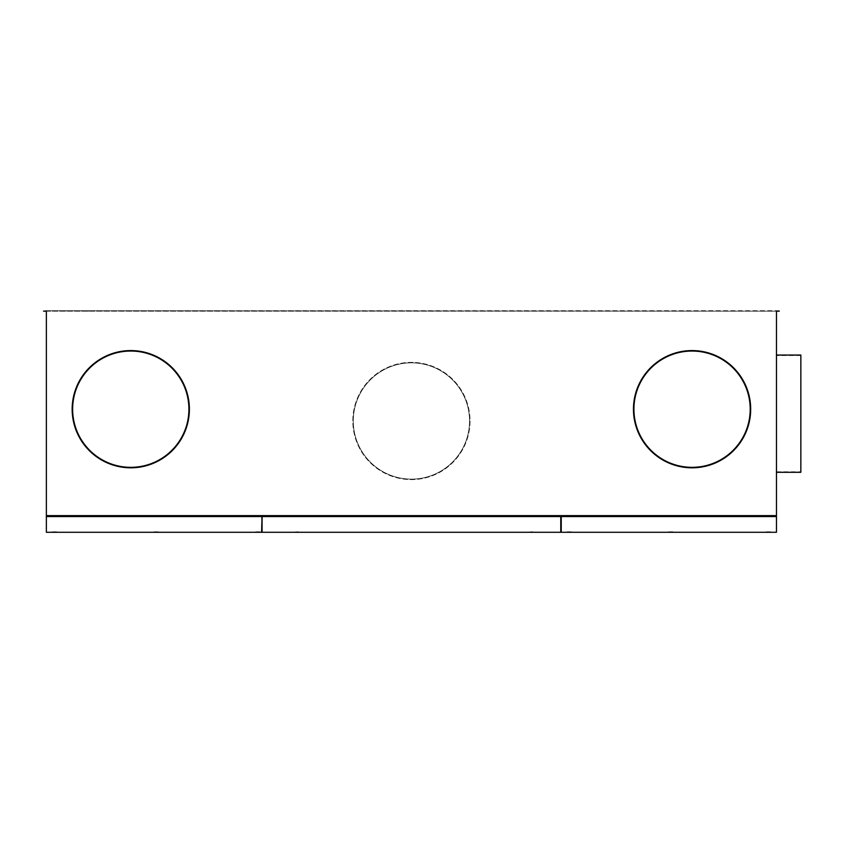 <?xml version="1.0" encoding="UTF-8"?>
<svg xmlns="http://www.w3.org/2000/svg" width="843" height="843" viewBox="0 0 843 843"><rect width="100%" height="100%" fill="white"/><g stroke="black" fill="none" stroke-linecap="round" stroke-linejoin="round"><path stroke-width="0.63" stroke-dasharray="4.21 3.16" d="M800.85 472.291L800.85 355.061M800.85 413.681L800.85 471.827L800.85 413.681M776.466 413.681L776.466 355.061L776.466 413.681M776.466 311.141L45.901 310.719L51.528 310.719L45.901 310.719L51.528 310.719L46.365 311.193L46.365 532.281L261.604 532.281L261.604 531.343L262.068 532.281L560.764 532.281L560.764 531.343L561.238 532.281L776.466 532.281L776.466 311.193L46.365 311.141M262.068 531.343L262.068 516.569L776.466 516.569M560.764 516.569L560.764 531.343M524.525 532.281L532.776 531.807L524.525 532.281M290.066 532.281L298.317 531.807L290.066 532.281M770.376 532.281L766.245 532.281L770.376 532.281M668.731 532.281L672.862 532.281L668.731 532.281M567.097 532.281L571.227 532.281L567.097 532.281M668.731 531.807L672.862 531.807L668.731 531.807M770.376 531.807L766.245 531.807L770.376 531.807M567.097 531.807L571.217 531.807L567.097 531.807M779.28 310.719L43.551 310.719M71.687 310.719L63.246 310.719L71.687 311.193M83.415 310.719L74.974 310.719L83.415 311.193M86.692 310.719L95.133 310.719L86.692 311.193M52.466 532.281L56.597 532.281L52.466 532.281M52.466 531.807L56.586 531.807L52.466 531.807M470.036 420.984A58.61 58.61 0 0 1 411.416 479.593A58.61 58.61 0 0 1 352.806 420.984A58.61 58.61 0 0 1 411.416 362.374A58.61 58.61 0 0 1 470.036 420.984A58.61 58.61 0 0 1 411.416 479.593A58.61 58.61 0 0 1 352.806 420.984A58.61 58.61 0 0 1 411.416 362.374A58.61 58.61 0 0 1 470.036 420.984M469.562 420.984A58.146 58.146 0 0 1 411.416 479.13A58.146 58.146 0 0 1 353.27 420.984A58.146 58.146 0 0 1 411.416 362.838A58.146 58.146 0 0 1 469.562 420.984A58.146 58.146 0 0 1 411.416 479.13A58.146 58.146 0 0 1 353.27 420.984A58.146 58.146 0 0 1 411.416 362.838A58.146 58.146 0 0 1 469.562 420.984M154.1 531.807L158.231 531.807L154.1 531.807M46.365 516.569L261.604 516.569L261.604 531.343M255.735 532.281L259.865 532.281L255.735 532.281M255.735 531.807L259.865 531.807L255.735 531.807M154.1 532.281L158.231 532.281L154.1 532.281M46.365 515.631L776.466 515.631M46.365 311.193L776.466 311.193M100.212 458.655A58.146 58.146 0 0 1 81.307 378.633A58.146 58.146 0 0 1 161.329 359.719A58.146 58.146 0 0 1 180.244 439.751A58.146 58.146 0 0 1 100.212 458.655M694.474 467.285A58.146 58.146 0 0 1 633.968 411.605A58.146 58.146 0 0 1 689.648 351.099A58.146 58.146 0 0 1 750.154 406.779A58.146 58.146 0 0 1 694.474 467.285M561.238 531.343L561.238 516.569M776.466 471.827L800.85 471.827M800.85 355.535L776.466 355.535"/><path stroke-width="1.26" d="M776.466 355.061L800.85 355.061L800.85 472.291L776.466 472.291M776.466 311.141L779.28 311.141M776.466 311.193L776.466 516.569L262.068 516.569L262.068 532.281L560.764 532.281L560.764 516.569M561.238 516.569L561.238 532.281L776.466 532.281L776.466 516.569M46.365 311.193L46.365 532.281L261.604 532.281L262.068 516.569M46.365 311.141L43.551 311.141M46.365 515.631L776.466 515.631M694.495 467.76A58.61 58.61 0 0 0 750.628 406.758A58.61 58.61 0 0 0 689.637 350.625A58.61 58.61 0 0 0 633.504 411.616A58.61 58.61 0 0 0 694.495 467.76A58.61 58.61 0 0 0 750.628 406.758A58.61 58.61 0 0 0 689.637 350.625A58.61 58.61 0 0 0 633.504 411.616A58.61 58.61 0 0 0 694.495 467.76M99.969 459.056A58.61 58.61 0 0 0 180.644 439.993A58.61 58.61 0 0 0 161.582 359.329A58.61 58.61 0 0 0 80.907 378.391A58.61 58.61 0 0 0 99.969 459.056A58.61 58.61 0 0 0 180.644 439.993A58.61 58.61 0 0 0 161.582 359.329A58.61 58.61 0 0 0 80.907 378.391A58.61 58.61 0 0 0 99.969 459.056M100.212 458.655A58.146 58.146 0 0 1 81.307 378.633A58.146 58.146 0 0 1 161.329 359.719A58.146 58.146 0 0 1 180.244 439.751A58.146 58.146 0 0 1 100.212 458.655M694.474 467.285A58.146 58.146 0 0 1 633.968 411.605A58.146 58.146 0 0 1 689.648 351.099A58.146 58.146 0 0 1 750.154 406.779A58.146 58.146 0 0 1 694.474 467.285M46.365 516.569L261.604 516.569"/></g></svg>
